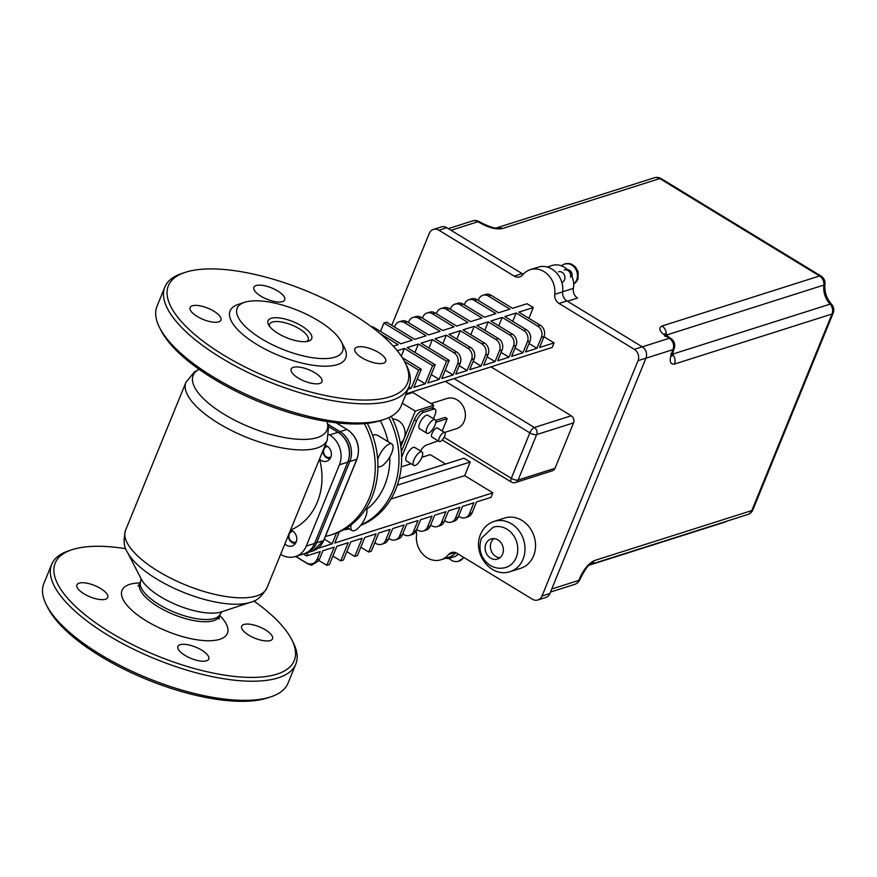 <?xml version="1.0" encoding="UTF-8"?>
<svg xmlns="http://www.w3.org/2000/svg" width="877" height="877" viewBox="0 0 877 877"><rect width="100%" height="100%" fill="white"/><g stroke="black" fill="none" stroke-linecap="round" stroke-linejoin="round"><path stroke-width="1.32" d="M269.502 326.255A20.818 7.641 -157.8 0 1 269.601 324.227A20.818 7.641 -157.8 0 1 299.287 328.787A20.818 7.641 -157.8 0 1 308.156 339.958A20.818 7.641 -157.8 0 1 306.818 341.482M295.779 517.244L304.385 496.141M319.524 459.033A62.453 53.19 72.4 0 1 319.546 459.12A62.453 53.19 72.4 0 1 290.583 530.092A62.453 53.19 72.4 0 1 290.517 530.125M328.765 434.411L329.653 434.948A22.21 18.91 72.4 0 1 339.432 464.799L306.259 546.097A22.21 18.91 72.4 0 1 295.396 556.544A22.21 18.91 72.4 0 1 280.87 554.505L280.629 554.352M319.546 459.12A8.331 7.093 -107.6 0 0 326.683 461.247A8.331 7.093 -107.6 0 0 331.374 454.319A8.331 7.093 -107.6 0 0 327.088 446.141A8.331 7.093 -107.6 0 0 325.137 445.297M284.915 543.861A8.331 7.093 -107.6 0 0 292.085 546.031A8.331 7.093 -107.6 0 0 296.777 539.103A8.331 7.093 -107.6 0 0 292.49 530.925A8.331 7.093 -107.6 0 0 290.583 530.092M125.828 548.717A129.083 47.336 22.2 0 0 72.517 549.561A129.083 47.336 22.2 0 0 71.936 549.747A129.083 47.336 22.2 0 0 156.83 655.678A129.083 47.336 22.2 0 0 291.602 639.399A129.083 47.336 22.2 0 0 253.815 600.953M79.149 583.15A16.652 6.106 22.2 0 0 76.913 584.893A16.652 6.106 22.2 0 0 90.024 596.842A16.652 6.106 22.2 0 0 107.75 597.478A16.652 6.106 22.2 0 0 97.764 586.943A16.652 6.106 22.2 0 0 79.149 583.15M180.158 644.716A16.652 6.106 22.2 0 0 177.921 646.47A16.652 6.106 22.2 0 0 191.033 658.419A16.652 6.106 22.2 0 0 208.77 659.055A16.652 6.106 22.2 0 0 198.772 648.52A16.652 6.106 22.2 0 0 180.158 644.716M243.905 624.479A16.652 6.106 22.2 0 0 241.679 626.222A16.652 6.106 22.2 0 0 254.79 638.171A16.652 6.106 22.2 0 0 272.517 638.807A16.652 6.106 22.2 0 0 262.53 628.272A16.652 6.106 22.2 0 0 243.905 624.479M159.724 327.866L161.258 330.848A129.083 47.336 22.2 0 0 260.261 402.225A129.083 47.336 22.2 0 0 380.936 420.5L384.115 419.436A131.857 48.356 -157.8 0 1 383.512 419.634A131.857 48.356 -157.8 0 1 260.294 400.548A131.857 48.356 -157.8 0 1 159.724 327.866A131.857 48.356 -157.8 0 1 157.038 306.183L164.843 287.053A131.857 48.356 22.2 0 0 243.938 370.445A131.857 48.356 22.2 0 0 391.317 400.504A131.857 48.356 22.2 0 0 409.011 386.702A131.857 48.356 22.2 0 0 406.325 365.007L404.79 362.026A129.083 47.336 -157.8 0 1 270.017 378.316A129.083 47.336 -157.8 0 1 185.124 272.385A129.083 47.336 -157.8 0 1 185.716 272.188A129.083 47.336 -157.8 0 1 306.347 290.879A129.083 47.336 -157.8 0 1 404.79 362.026M328.491 426.518L337.985 432.306A22.21 18.91 72.4 0 1 347.752 462.157L314.58 543.444A22.21 18.91 72.4 0 1 303.716 553.902L295.396 556.544M291.602 639.399L293.137 642.381A131.857 48.356 -157.8 0 1 295.823 664.064A131.857 48.356 -157.8 0 1 278.13 677.877A131.857 48.356 -157.8 0 1 130.739 647.807A131.857 48.356 -157.8 0 1 51.655 564.415A131.857 48.356 -157.8 0 1 68.746 550.8L71.936 549.747M51.655 564.415L43.85 583.545A131.857 48.356 22.2 0 0 46.536 605.229A131.857 48.356 22.2 0 0 147.095 677.91A131.857 48.356 22.2 0 0 270.324 697.007A131.857 48.356 22.2 0 0 270.927 696.809A131.857 48.356 22.2 0 0 288.018 683.194L295.823 664.064M270.927 696.809L267.737 697.862A129.083 47.336 -157.8 0 1 147.073 679.587A129.083 47.336 -157.8 0 1 48.071 608.221L46.536 605.229M409.011 386.702L401.206 405.821A131.857 48.356 -157.8 0 1 384.115 419.436M185.124 272.385L181.934 273.438A131.857 48.356 22.2 0 0 164.843 287.053M341.383 341.844L344.464 347.807A62.453 22.912 -157.8 0 1 337.349 364.624A62.453 22.912 -157.8 0 1 256.928 344.529A62.453 22.912 -157.8 0 1 238.171 304.44L244.54 302.324A56.906 20.873 -157.8 0 1 297.742 310.381A56.906 20.873 -157.8 0 1 341.383 341.844A56.906 20.873 -157.8 0 1 334.915 357.169A56.906 20.873 -157.8 0 1 261.631 338.862A56.906 20.873 -157.8 0 1 244.54 302.324M256.084 285.54A16.652 6.106 22.2 0 0 253.859 287.283A16.652 6.106 22.2 0 0 266.97 299.232A16.652 6.106 22.2 0 0 284.696 299.868A16.652 6.106 22.2 0 0 274.709 289.333A16.652 6.106 22.2 0 0 256.084 285.54M357.103 347.106A16.652 6.106 22.2 0 0 354.867 348.86A16.652 6.106 22.2 0 0 367.978 360.809A16.652 6.106 22.2 0 0 385.705 361.445A16.652 6.106 22.2 0 0 375.718 350.91A16.652 6.106 22.2 0 0 357.103 347.106M293.346 367.353A16.652 6.106 22.2 0 0 291.12 369.096A16.652 6.106 22.2 0 0 304.231 381.046A16.652 6.106 22.2 0 0 321.958 381.681A16.652 6.106 22.2 0 0 311.971 371.157A16.652 6.106 22.2 0 0 293.346 367.353M192.337 305.788A16.652 6.106 22.2 0 0 190.101 307.531A16.652 6.106 22.2 0 0 203.223 319.48A16.652 6.106 22.2 0 0 220.949 320.116A16.652 6.106 22.2 0 0 210.951 309.581A16.652 6.106 22.2 0 0 192.337 305.788M301.644 325.959A23.591 8.649 22.2 0 0 276.803 317.737A23.591 8.649 22.2 0 0 268.494 324.665A23.591 8.649 22.2 0 0 286.593 337.711A23.591 8.649 22.2 0 0 308.649 341.054A23.591 8.649 22.2 0 0 301.644 325.959M515.544 482.493L552.433 470.774A5.273 4.495 72.4 0 0 555.02 468.296L518.121 480.015A5.273 1.929 -157.8 0 1 511.313 478.305A5.273 1.973 121.4 0 0 511.203 481.966A5.273 5.273 0 0 0 515.544 482.493L515.544 482.493A5.273 4.495 -107.6 0 0 518.121 480.015L536.658 434.586A5.273 4.495 -107.6 0 0 534.345 427.494A5.273 1.973 121.4 0 0 529.851 432.876A5.273 1.929 22.2 0 0 536.658 434.586L573.558 422.867A5.273 4.495 72.4 0 0 571.234 415.775L490.999 366.871M430.958 403.573L446.897 398.509A15.819 13.473 72.4 0 1 464.525 409.515A15.819 13.473 72.4 0 1 456.468 428.678L444.628 432.438M493.137 527.23A21.092 17.968 72.4 0 1 516.641 541.898A21.092 17.968 72.4 0 1 505.908 567.441C499.967 569.14 494.398 568.23 489.213 564.7C480.662 557.904 478.064 549.09 481.407 538.259L493.137 527.23M494.179 521.366L504.713 518.011A26.376 22.462 72.4 0 1 534.104 536.351A26.376 22.462 72.4 0 1 520.675 568.285L510.14 571.629A26.376 22.462 -107.6 0 0 523.558 539.695A26.376 22.462 -107.6 0 0 494.179 521.366C487.842 523.525 483.304 527.855 480.574 534.323C472.078 553.53 490.868 578.195 510.14 571.629M371.629 326.946L372.604 326.628L400.789 343.806L412.124 340.21L383.94 323.032L386.571 322.188L414.755 339.377L426.09 335.77L404.582 322.67L407.224 321.826A8.441 7.191 -107.6 0 0 401.699 321.059L399.068 321.892A8.441 7.191 72.4 0 1 404.582 322.67M380.508 331.44L383.94 323.032M394.475 327.011L394.935 325.86A8.441 7.191 72.4 0 1 399.068 321.892M408.441 322.572L408.901 321.431A8.441 7.191 72.4 0 1 413.034 317.452A8.441 7.191 72.4 0 1 418.548 318.23L421.19 317.397A8.441 7.191 -107.6 0 0 415.665 316.619L413.034 317.452M422.407 318.132L422.878 316.992A8.441 7.191 72.4 0 1 427 313.023A8.441 7.191 72.4 0 1 432.525 313.791L435.156 312.957A8.441 7.191 -107.6 0 0 429.631 312.19L427 313.023M436.373 313.703L436.845 312.552A8.441 7.191 72.4 0 1 440.967 308.583A8.441 7.191 72.4 0 1 446.492 309.362L449.123 308.529A8.441 7.191 -107.6 0 0 443.598 307.75L440.967 308.583M450.339 309.263L450.811 308.123A8.441 7.191 72.4 0 1 454.933 304.155A8.441 7.191 72.4 0 1 460.458 304.922L463.089 304.089A8.441 7.191 -107.6 0 0 457.575 303.31L454.933 304.155M464.306 304.834L464.777 303.683A8.441 7.191 72.4 0 1 468.899 299.715A8.441 7.191 72.4 0 1 474.424 300.493L477.055 299.649A8.441 7.191 -107.6 0 0 471.541 298.882L468.899 299.715M478.272 300.394L478.743 299.254A8.441 7.191 72.4 0 1 482.865 295.275A8.441 7.191 72.4 0 1 488.39 296.053L491.021 295.22A8.441 7.191 -107.6 0 0 485.507 294.442L482.865 295.275M421.87 457.29L430.234 454.637L445.626 464.021M367.299 423.328A79.116 67.376 72.4 0 1 333.315 534.192L330.684 535.025A79.116 67.376 72.4 0 1 325.422 536.428M364.361 423.613A79.116 67.376 72.4 0 1 330.684 535.025M339.278 531.922L334.751 543.027L492.863 492.819L491.01 497.358L476.529 501.962L472.078 512.859L469.447 513.703A8.441 7.191 72.4 0 1 465.314 517.671A8.441 7.191 72.4 0 1 459.789 516.893L458.572 516.158M307.915 552.565L306.544 555.941L320.248 551.589L317.814 557.564C315.786 563.166 312.223 565.084 307.125 563.297A20.686 7.75 121.4 0 0 307.838 563.9L295.637 556.467M307.838 563.9L311.532 565.27L318.822 560.71L322.889 550.745L334.214 547.149L326.803 565.325L329.434 564.492L336.856 546.316L348.191 542.72L340.769 560.885L343.4 560.052L350.822 541.876L362.157 538.281L354.736 556.457L357.377 555.612L364.788 537.448L376.123 533.841L368.702 552.017L371.344 551.184L378.754 533.008L390.09 529.412L385.639 540.309A8.441 7.191 72.4 0 1 381.517 544.288A8.441 7.191 72.4 0 1 375.992 543.51L374.775 542.764M381.517 544.288L384.148 543.444A8.441 7.191 -107.6 0 0 388.27 539.476L392.721 528.568L404.056 524.972L399.605 535.88A8.441 7.191 72.4 0 1 395.483 539.848A8.441 7.191 72.4 0 1 389.958 539.07L388.741 538.335M395.483 539.848L398.114 539.015A8.441 7.191 -107.6 0 0 402.236 535.036L406.687 524.139L418.022 520.543L413.571 531.44A8.441 7.191 72.4 0 1 409.449 535.409A8.441 7.191 72.4 0 1 403.924 534.641L402.707 533.896M409.449 535.409L412.08 534.575A8.441 7.191 -107.6 0 0 416.213 530.607L420.653 519.699L431.988 516.104L427.537 527.011A8.441 7.191 72.4 0 1 423.416 530.98A8.441 7.191 72.4 0 1 417.89 530.201L416.674 529.456M423.416 530.98L426.047 530.136A8.441 7.191 -107.6 0 0 430.179 526.167L434.63 515.27L445.954 511.664L441.504 522.571A8.441 7.191 72.4 0 1 437.382 526.54A8.441 7.191 72.4 0 1 431.857 525.772L430.64 525.027M437.382 526.54L440.013 525.707A8.441 7.191 -107.6 0 0 444.146 521.738L448.596 510.831L459.921 507.235L455.47 518.132A8.441 7.191 72.4 0 1 451.348 522.111A8.441 7.191 72.4 0 1 445.823 521.333L444.606 520.587M451.348 522.111L453.979 521.267A8.441 7.191 -107.6 0 0 458.112 517.298L462.563 506.391L473.887 502.795L469.447 513.703M336.516 533.063L332.109 543.872L317.77 548.421M406.106 393.828L552.192 347.435L554.045 342.896L539.563 347.5L544.014 336.593A8.441 7.191 -107.6 0 0 540.298 325.246L518.789 312.146L533.282 307.542L528.886 318.296M540.298 325.246L537.667 326.091A8.441 7.191 72.4 0 1 541.372 337.426L536.932 348.333L529.028 343.521M530.048 341.032A8.441 7.191 -107.6 0 0 526.332 329.686L523.69 330.519A8.441 7.191 72.4 0 1 527.406 341.866L530.048 341.032L525.597 351.929L536.932 348.333M527.406 341.866L522.955 352.773L515.062 347.95M516.082 345.461A8.441 7.191 -107.6 0 0 512.365 334.126L509.723 334.959A8.441 7.191 72.4 0 1 513.44 346.305L516.082 345.461L511.631 356.369L522.955 352.773M513.44 346.305L508.989 357.202L501.096 352.39M502.115 349.901A8.441 7.191 -107.6 0 0 498.399 338.555L495.757 339.399A8.441 7.191 72.4 0 1 499.473 350.734L502.115 349.901L497.665 360.798L508.989 357.202M499.473 350.734L495.023 361.642L487.13 356.829M488.138 354.33A8.441 7.191 -107.6 0 0 484.433 342.995L481.791 343.828A8.441 7.191 72.4 0 1 485.507 355.174L488.138 354.33L483.698 365.238L495.023 361.642M485.507 355.174L481.056 366.071L473.163 361.258M474.172 358.77A8.441 7.191 -107.6 0 0 470.456 347.424L467.825 348.268A8.441 7.191 72.4 0 1 471.541 359.603L474.172 358.77L469.721 369.677L481.056 366.071M471.541 359.603L467.09 370.511L459.197 365.698M460.206 363.21A8.441 7.191 -107.6 0 0 456.489 351.863L453.858 352.697A8.441 7.191 72.4 0 1 457.575 364.043L460.206 363.21L455.755 374.106L467.09 370.511M457.575 364.043L453.124 374.95L445.22 370.127M401.282 356.15L404.418 348.465L432.602 365.643L435.244 364.81L427.823 382.975L439.158 379.379L446.568 361.214L449.21 360.37L441.789 378.546L453.124 374.95M432.602 365.643L425.192 383.819L417.288 379.007M404.494 361.456L418.636 370.083L421.278 369.239L413.856 387.415L425.192 383.819M418.636 370.083L411.225 388.248L408.945 386.867M407.958 389.289L411.225 388.248M391.285 416.323A79.116 67.376 72.4 0 1 360.699 525.356M388.862 417.573A79.116 67.376 72.4 0 1 361.039 524.917M349.243 528.875A79.116 67.376 72.4 0 1 343.532 529.818M380.3 420.697A68.57 58.386 72.4 0 1 388.04 441.668M389.837 456.851A68.57 58.386 72.4 0 1 366.707 509.318M372.747 435.858L374.315 434.564L377.439 435.211L391.898 444.025A13.188 4.944 121.4 0 0 384.499 447.763A13.188 4.944 121.4 0 0 377.669 459.548M638.039 360.677L645.943 358.167A8.441 7.191 -107.6 0 0 642.238 346.832L634.323 349.342A8.441 7.191 72.4 0 1 638.039 360.677L542.008 596.009A8.441 7.191 72.4 0 1 537.875 599.978A8.441 7.191 72.4 0 1 532.361 599.21L457.06 553.31A8.441 7.191 -107.6 0 0 451.534 552.532A8.441 7.191 -107.6 0 0 448.531 554.593A21.092 17.968 72.4 0 1 441.032 559.756A21.092 17.968 72.4 0 1 416.52 535.08A8.441 7.191 -107.6 0 0 416.071 530.925M391.745 325.345L429.259 233.414A8.441 7.191 72.4 0 1 433.391 229.445A8.441 7.191 72.4 0 1 438.906 230.223L514.207 276.123A8.441 7.191 -107.6 0 0 519.732 276.891A8.441 7.191 -107.6 0 0 522.725 274.83A21.092 17.968 72.4 0 1 530.234 269.667A21.092 17.968 72.4 0 1 554.746 294.343A8.441 7.191 -107.6 0 0 559.022 303.442L566.937 300.932L642.238 346.832M559.022 303.442L634.323 349.342M645.943 358.167L549.912 593.499L542.008 596.009M537.875 599.978L545.779 597.467A8.441 7.191 -107.6 0 0 549.912 593.499M455.887 552.729A21.092 17.968 72.4 0 1 448.936 557.246L441.032 559.756M438.906 230.223L446.81 227.713A8.441 7.191 -107.6 0 0 441.295 226.935L433.391 229.445M446.81 227.713L522.111 273.613L514.207 276.123M523.284 274.194A8.441 7.191 72.4 0 1 522.111 273.613M530.234 269.667L538.138 267.156A21.092 17.968 72.4 0 1 562.65 291.833L554.746 294.343M566.937 300.932A8.441 7.191 72.4 0 1 562.65 291.833M491.021 295.22L512.53 308.32L527.011 303.727L533.282 307.542M543.948 336.746L554.045 342.896M399.188 478.765L463.977 458.189L470.247 462.004L464.678 475.641L492.863 492.819M555.02 468.296L573.558 422.867M465.314 517.671L467.945 516.838A8.441 7.191 -107.6 0 0 472.078 512.859M295.823 556.402L307.125 563.297M408.397 393.104A8.441 3.157 -58.6 0 1 408.66 393.85M411.061 463.769L401.414 466.827A8.441 3.157 -58.6 0 1 401.217 466.882M442.205 430.958L447.215 418.68L445.121 417.397L435.65 420.412M431.583 407.86L433.676 409.131A8.441 3.157 -58.6 0 1 435.102 409.197L433.008 407.926A8.441 3.157 121.4 0 0 431.583 407.86L421.574 411.039A8.441 3.157 121.4 0 0 414.393 419.644L401.359 451.589M438.16 440.846L426.354 445.077A8.441 3.157 121.4 0 0 420.511 450.986M435.102 409.197A8.441 3.157 -58.6 0 1 434.926 415.062L434.367 416.432A8.441 3.157 121.4 0 0 433.611 418.811M433.676 409.131L423.657 412.311L421.574 411.039M414.393 419.644L416.476 420.927A8.441 3.157 -58.6 0 1 423.657 412.311M416.476 420.927L401.611 457.345M477.055 299.649L498.564 312.76L509.899 309.164L488.39 296.053M463.089 304.089L484.597 317.2L495.922 313.593L474.424 300.493M449.123 308.529L470.631 321.629L481.955 318.033L460.458 304.922M435.156 312.957L456.665 326.069L467.989 322.473L446.492 309.362M421.19 317.397L442.688 330.497L454.023 326.902L432.525 313.791M407.224 321.826L428.721 334.937L440.057 331.342L418.548 318.23M380.081 333.633L398.158 344.65L393.324 346.185M421.278 369.239L402.269 357.663M404.418 348.465L397.259 350.734M435.244 364.81L407.06 347.632L418.384 344.025L446.568 361.214M449.21 360.37L421.026 343.192L432.35 339.596L453.858 352.697M456.489 351.863L434.992 338.752L446.316 335.157L467.825 348.268M470.456 347.424L448.958 334.323L460.293 330.728L481.791 343.828M484.433 342.995L462.924 329.884L474.26 326.288L495.757 339.399M498.399 338.555L476.891 325.455L488.226 321.848L509.723 334.959M512.365 334.126L490.857 321.015L502.192 317.419L523.69 330.519M526.332 329.686L504.823 316.575L516.158 312.979L537.667 326.091M442.885 343.576L446.316 335.157M470.817 334.696L474.26 326.288M498.761 325.827L502.192 317.419M567.452 301.239L577.57 298.027A8.441 7.191 72.4 0 1 573.372 288.358L562.661 291.756M547.226 267.036L552.115 265.49A18.461 15.72 72.4 0 1 567.463 269.743A4.955 4.221 -107.6 0 1 571.99 276.441A18.461 15.72 72.4 0 1 573.372 288.358M472.495 220.938L472.495 220.938A8.441 7.191 72.4 0 1 478.02 221.717A8.441 3.157 -58.6 0 1 479.445 221.771A8.441 8.441 0 0 0 472.495 220.938L448.311 228.623M579.927 579.533A8.441 3.091 -157.8 0 1 578.798 580.41A8.441 7.191 72.4 0 1 574.665 584.389A8.441 8.441 0 0 0 579.927 579.533L580.278 578.677A8.441 3.091 -157.8 0 1 579.138 579.554L578.798 580.41L551.743 589.004M451.03 230.278L478.02 221.717L478.809 222.188A8.441 3.157 -58.6 0 1 480.234 222.254A8.441 3.157 -58.6 0 1 480.3 222.298M580.3 578.601A8.441 3.091 -157.8 0 1 580.278 578.667C585.102 569.37 588.423 564.656 590.254 564.525L590.1 564.58M752.937 509.69A8.441 3.091 -157.8 0 1 751.797 510.578A8.441 7.191 72.4 0 1 747.675 514.547A8.441 8.441 0 0 0 752.937 509.69L833.15 313.133A8.441 8.441 0 0 0 831.517 304.198A8.441 2.149 137.1 0 0 830.091 304.144A8.441 7.191 72.4 0 1 832.021 314.021A8.441 3.091 22.2 0 0 833.15 313.133M478.809 222.188C487.82 227.505 495.615 229.653 502.181 228.623L659.767 178.579L819.557 275.981A8.441 7.191 72.4 0 1 823.843 285.069A8.441 2.061 6.6 0 0 824.972 284.203A8.441 8.441 0 0 0 820.982 276.036A8.441 3.157 121.4 0 0 819.557 275.981L661.971 326.025C657.662 328.437 659.833 332.361 668.471 337.809L669.261 338.281A8.441 7.191 72.4 0 1 672.977 349.627A8.441 3.091 22.2 0 0 674.106 348.739L674.106 348.739A8.441 8.441 0 0 0 670.686 338.347A8.441 3.157 121.4 0 0 669.261 338.281L642.282 346.853M666.049 335.189L823.843 285.069A21.092 17.968 -107.6 0 0 830.091 304.144L672.21 354.264M665.073 336.428L664.613 333.753L669.907 337.875A8.441 3.157 121.4 0 0 668.471 337.809M645.932 358.222L672.977 349.627L672.626 350.482A8.441 3.091 22.2 0 0 673.755 349.605L671.946 356.161L670.762 353.782M485.902 543.915A10.546 8.978 72.4 0 1 491.054 538.949A10.546 8.978 72.4 0 1 497.961 539.925A10.546 8.978 72.4 0 1 503.387 550.285A10.546 8.978 72.4 0 1 497.445 559.066A10.546 8.978 72.4 0 1 487.59 555.415A10.546 8.978 72.4 0 1 485.902 543.915M493.85 538.61A10.546 8.978 -107.6 0 0 490.956 550.054A10.546 8.978 -107.6 0 0 499.923 557.739M377.91 466.345A13.188 4.944 121.4 0 0 378.173 466.542A13.188 4.944 121.4 0 0 380.399 466.641A13.188 4.944 121.4 0 0 390.55 455.525A13.188 4.944 121.4 0 0 391.898 444.025M351.206 524.808A13.188 4.944 121.4 0 0 352.039 530.574A13.188 4.944 121.4 0 0 354.264 530.673A13.188 4.944 121.4 0 0 364.13 520.116A13.188 4.944 121.4 0 0 366.137 508.353M439.234 441.504L431.933 437.042A5.273 1.973 -58.6 0 1 432.986 431.517A5.273 1.973 -58.6 0 1 437.415 428.042L444.727 432.493A5.273 1.973 121.4 0 0 440.298 435.968A5.273 1.973 121.4 0 0 439.234 441.504A5.273 1.973 121.4 0 0 440.122 441.537A5.273 1.973 121.4 0 0 444.19 437.097A5.273 1.973 121.4 0 0 444.727 432.493M426.88 433.238L419.579 428.787A7.915 2.96 -58.6 0 1 421.157 420.489A7.915 2.96 -58.6 0 1 427.812 415.281L435.113 419.732A7.915 2.96 121.4 0 0 428.469 424.939A7.915 2.96 121.4 0 0 426.88 433.238A7.915 2.96 121.4 0 0 428.217 433.304A7.915 2.96 121.4 0 0 434.312 426.639A7.915 2.96 121.4 0 0 435.113 419.732M413.758 465.402L406.446 460.951A7.915 2.96 -58.6 0 1 408.035 452.653A7.915 2.96 -58.6 0 1 414.689 447.445L421.99 451.896A7.915 2.96 121.4 0 0 415.347 457.103A7.915 2.96 121.4 0 0 413.758 465.402A7.915 2.96 121.4 0 0 415.095 465.468A7.915 2.96 121.4 0 0 421.179 458.792A7.915 2.96 121.4 0 0 421.99 451.896M405.711 394.782L412.837 392.523L433.72 405.251L432.679 407.783M402.28 403.19L415.27 411.105L400.822 446.514M415.27 411.105L433.72 405.251M447.215 418.68L435.781 422.308M392.611 418.987A13.188 11.226 72.4 0 1 404.144 438.368A13.188 11.226 72.4 0 1 400.318 443.269M326.803 565.325L318.91 560.513M484.795 330.267L488.226 321.848M428.919 348.005L432.35 339.596M368.702 552.017L360.809 547.204M340.769 560.885L332.876 556.073M456.851 339.136L460.293 330.728M512.727 321.399L516.158 312.979M414.953 352.444L418.384 344.025M439.158 379.379L431.254 374.567M354.736 556.457L346.843 551.633M306.544 555.941L303.365 554.012M390.945 499.046L464.678 475.641M397.325 485.167L470.247 462.004M324.326 539.114L332.109 543.872M446.075 558.156A5.547 4.725 -107.6 0 0 449.145 558.364A5.547 4.725 -107.6 0 0 451.732 556.04M449.145 558.364L454.933 556.533A5.547 4.725 -107.6 0 0 457.717 553.716M449.068 558.397A11.105 9.461 -107.6 0 0 451.282 560.184A11.105 9.461 -107.6 0 0 458.55 561.203A11.105 9.461 -107.6 0 0 463.396 557.169M456.785 555.316A4.955 4.221 -107.6 0 0 458.441 554.143M296.327 541.668A5.58 4.747 72.4 0 1 289.202 538.215A5.58 4.747 72.4 0 1 293.028 531.276M291.361 530.355A6.939 5.909 -107.6 0 0 289.958 531.506M288.423 535.244A6.939 5.909 -107.6 0 0 291.964 542.534A6.939 5.909 -107.6 0 0 295.494 543.378M330.925 456.884A5.58 4.747 72.4 0 1 323.799 453.431A5.58 4.747 72.4 0 1 327.625 446.492M325.959 445.571A6.939 5.909 -107.6 0 0 324.556 446.722M323.021 450.471A6.939 5.909 -107.6 0 0 326.562 457.75A6.939 5.909 -107.6 0 0 330.092 458.594M561.817 282.383A5.547 4.725 -107.6 0 0 564.941 277.757A5.547 4.725 -107.6 0 0 562.091 272.308A5.547 4.725 -107.6 0 0 558.463 271.793M568.756 271.146A4.955 4.221 -107.6 0 1 568.91 271.267A4.955 4.221 -107.6 0 1 570.664 276.781L570.565 277.176A5.547 4.725 -107.6 0 0 568.603 271.004A5.547 4.725 -107.6 0 0 564.24 269.963M573.679 283.951A11.105 9.461 -107.6 0 0 576.299 270.269A11.105 9.461 -107.6 0 0 564.503 264.054A11.105 9.461 -107.6 0 0 561.444 265.83M336.077 422.791L346.996 429.445L336.34 422.813M314.996 542.414L316.663 542.786L349.835 461.488A22.21 18.91 -107.6 0 0 340.057 431.648L346.996 429.445A22.21 18.91 72.4 0 1 356.775 459.285L356.961 459.142C360.655 446.952 357.421 437.053 347.226 429.456M348.147 461.105L349.835 461.488L356.775 459.285L323.745 540.21M312.738 551.03L304.747 553.53A22.21 18.91 -107.6 0 0 305.799 553.234A22.21 18.91 -107.6 0 0 316.663 542.786L323.591 540.583A22.21 18.91 72.4 0 1 312.738 551.03L323.777 540.44L356.961 459.142M338.939 432.931L340.057 431.648L327.954 424.26M341.252 434.762A20.818 17.726 72.4 0 1 348.849 458.66M185.935 382.328A76.343 27.998 22.2 0 0 231.714 430.607A76.343 27.998 22.2 0 0 317.046 448.004A76.343 27.998 22.2 0 0 327.285 440.013L266.926 587.919A76.343 27.998 -157.8 0 1 256.687 595.911A76.343 27.998 -157.8 0 1 171.355 578.513A76.343 27.998 -157.8 0 1 125.575 530.234L185.935 382.328L194.31 371.991L199.046 369.294M221.453 611.872A47.095 17.266 -157.8 0 1 177.428 605.207A47.095 17.266 -157.8 0 1 141.307 579.171L127.351 552.104A72.276 26.507 22.2 0 0 182.789 592.074A72.276 26.507 22.2 0 0 250.351 602.302L221.453 611.872M141.033 578.546L140.66 581.418A43.028 15.775 22.2 0 0 159 604.505A43.028 15.775 22.2 0 0 220.335 613.933L222.078 611.62M219.064 619.019L219.436 616.147A43.028 15.775 -157.8 0 1 213.659 620.664A43.028 15.775 -157.8 0 1 158.09 606.72A43.028 15.775 -157.8 0 1 139.761 583.633L140.66 581.418M140.035 582.942A56.906 20.873 22.2 0 0 139.892 616.684A56.906 20.873 22.2 0 0 219.765 639.311A56.906 20.873 22.2 0 0 219.71 615.457M326.935 421.508A72.276 26.507 -157.8 0 1 250.044 427.252A72.276 26.507 -157.8 0 1 199.134 369.36M306.259 546.097L314.58 543.444M339.432 464.799L347.752 462.157M329.653 434.948L337.985 432.306M445.352 381.363L529.851 432.876L511.313 478.305L444.069 437.316M571.234 415.775L534.345 427.494L454.111 378.59M318.822 560.71A12.245 4.582 -58.6 0 1 317.814 557.564M388.27 539.476L385.639 540.309M402.236 535.036L399.605 535.88M416.213 530.607L413.571 531.44M430.179 526.167L427.537 527.011M444.146 521.738L441.504 522.571M458.112 517.298L455.47 518.132M541.372 337.426L544.014 336.593M448.531 554.593L455.174 552.488M654.253 177.801A8.441 7.191 72.4 0 1 659.767 178.579A8.441 3.157 -58.6 0 1 661.192 178.634A8.441 8.441 0 0 0 654.253 177.801L496.744 227.823A8.441 7.191 72.4 0 1 502.181 228.623M726.682 521.223A8.441 7.191 72.4 0 1 724.961 522.078A8.441 8.441 0 0 0 726.989 521.113M672.275 353.946A21.092 17.968 72.4 0 0 672.495 354.187A8.441 7.191 72.4 0 1 674.424 364.065L832.021 314.021L751.797 510.578L594.211 560.622A8.441 7.191 72.4 0 1 590.188 564.558L747.675 514.547M594.211 560.622C588.281 563.582 583.26 569.897 579.138 579.554M661.971 326.025A8.441 7.191 72.4 0 1 666.246 335.113A21.092 17.968 72.4 0 0 666.224 335.332M672.626 350.482C668.91 360.019 669.502 364.547 674.424 364.065M463.714 557.366A11.105 9.461 72.4 0 1 459.088 561.039A11.105 9.461 72.4 0 1 458.814 561.116M564.777 263.966A11.105 9.461 72.4 0 1 565.04 263.878A11.105 9.461 72.4 0 1 576.978 270.434A11.105 9.461 72.4 0 1 573.679 284.148M219.436 616.147L220.335 613.933M139.761 583.633L138.018 585.946M266.926 587.919C261.795 596.546 256.27 601.348 250.351 602.302M125.575 530.234C123.197 539.991 123.789 547.281 127.351 552.104M327.033 421.53L328.535 426.77L327.285 440.013M511.203 481.966L442.249 439.947M550.493 592.063L574.665 584.389M496.678 227.845L496.81 227.812C495.198 228.744 489.673 226.902 480.234 222.265L479.445 221.771M589.333 565.15L724.961 522.078M674.106 348.739L673.755 349.605M669.896 337.864L670.686 338.347M831.517 304.198C826.507 298.487 824.325 291.822 824.972 284.203M661.192 178.634L820.982 276.036M352.039 530.574L347.204 527.625M463.922 557.487L458.55 561.203M564.503 264.054L569.316 263.56L571.552 264.174L575.246 266.696L578.14 271.738L578.02 278.722L576.945 281.002L573.679 284.192"/></g></svg>
